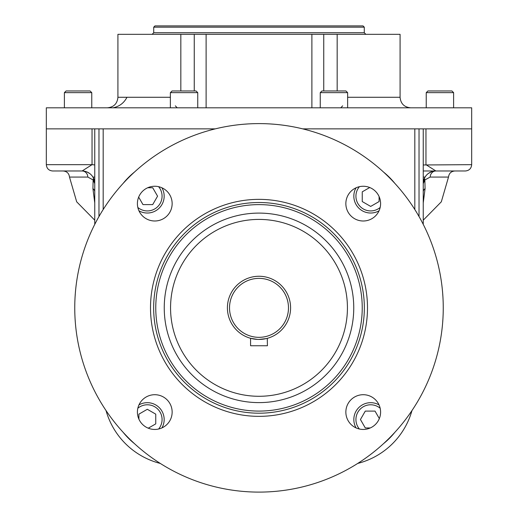 <?xml version="1.0" encoding="UTF-8"?>
<svg xmlns="http://www.w3.org/2000/svg" width="518" height="518" viewBox="0 0 518 518"><rect width="100%" height="100%" fill="white"/><g stroke="black" fill="none" stroke-linecap="round" stroke-linejoin="round"><path stroke-width="0.78" d="M267.275 338.332L267.424 345.752L250.576 345.752L250.576 338.293L257.342 339.394M259 339.439A31.585 31.585 0 0 0 286.357 292.061A31.585 31.585 0 0 0 231.643 292.061A31.585 31.585 0 0 0 259 339.439L266.375 338.565M259 337.335A29.481 29.481 0 0 0 284.531 293.11A29.481 29.481 0 0 0 233.469 293.11A29.481 29.481 0 0 0 259 337.335M267.249 338.345L266.511 338.532M363.228 220.998A17.372 17.372 0 0 0 378.269 194.943A17.372 17.372 0 0 0 348.18 194.943A17.372 17.372 0 0 0 363.228 220.998M345.856 412.075A17.372 17.372 0 0 0 371.911 427.123A17.372 17.372 0 0 0 371.911 397.034A17.372 17.372 0 0 0 345.856 412.075M154.772 394.71A17.372 17.372 0 0 0 139.731 420.765A17.372 17.372 0 0 0 169.82 420.765A17.372 17.372 0 0 0 154.772 394.71M172.144 203.626A17.372 17.372 0 0 0 146.089 188.578A17.372 17.372 0 0 0 146.089 218.667A17.372 17.372 0 0 0 172.144 203.626M259 199.359A108.495 108.495 0 0 0 150.505 307.854A108.495 108.495 0 0 0 259 416.349A108.495 108.495 0 0 0 367.495 307.854A108.495 108.495 0 0 0 259 199.359M259 202.512A105.335 105.335 0 0 0 167.774 360.522A105.335 105.335 0 0 0 350.226 360.522A105.335 105.335 0 0 0 259 202.512M259 402.609A94.755 94.755 0 0 1 164.245 307.854A94.755 94.755 0 0 1 259 213.099A94.755 94.755 0 0 1 353.755 307.854A94.755 94.755 0 0 1 259 402.609M442.903 296.581L442.657 293.11M442.657 322.591L442.903 319.127M270.273 491.757L273.737 491.511M244.263 491.511L247.727 491.757M75.097 319.127L75.343 322.591M75.343 293.11L75.097 296.581M247.727 123.951L244.263 124.197M273.737 124.197L270.273 123.951M383.495 443.673A75.803 75.803 0 0 0 394.826 432.349M394.826 183.353A75.803 75.803 0 0 0 383.495 172.028M134.505 172.028A75.803 75.803 0 0 0 123.174 183.353M74.754 307.854A184.246 184.246 0 0 0 351.126 467.417A184.246 184.246 0 0 0 351.126 148.29A184.246 184.246 0 0 0 74.754 307.854M123.174 432.349A75.803 75.803 0 0 0 134.505 443.673M365.863 34.324L364.284 32.744L364.284 27.163L153.716 27.163L154.979 25.9L363.021 25.9L364.284 27.163M323.744 90.967L323.744 34.324L180.827 34.324L180.827 90.967M126.968 97.28C124.016 102.985 119.373 106.494 113.041 107.809M342.663 105.84L340.792 107.809M175.337 105.84L177.208 107.809M78.024 170.985L82.122 170.985L92.042 164.666L46.322 164.666L46.322 128.865L94.755 128.865L46.322 128.865L46.322 107.809L471.678 107.809L471.678 128.865L425.958 128.865L425.958 164.666L435.878 170.985A6.32 5.704 -90 0 0 435.8 170.985A6.32 5.704 -90 0 0 430.173 177.072L424.857 179.96L425.077 188.604L423.245 202.894M323.744 34.324L400.077 34.324L400.077 97.28C400.699 103.678 404.208 107.187 410.606 107.809M170.37 97.28L117.923 97.28L117.923 34.324L180.827 34.324M414.821 209.531L414.821 128.865L471.678 128.865L471.678 164.666L423.245 164.97M94.755 202.894L92.923 188.604L93.143 179.96L87.827 177.072A6.32 5.704 90 0 0 82.2 170.985A6.32 5.704 90 0 0 82.122 170.985L52.642 170.985C48.802 170.61 46.698 168.499 46.322 164.666M79.416 170.985L82.129 170.985A12.633 12.633 0 0 1 94.755 183.618L93.143 179.96A6.32 3.704 -29.3 0 0 93.149 177.454L94.639 181.889L94.755 183.618M423.245 170.985L435.878 170.985A12.633 12.633 0 0 0 423.245 183.618L423.426 181.468M471.678 164.666C471.302 168.499 469.198 170.61 465.358 170.985L435.878 170.985M215.274 128.865L94.755 128.865L94.755 224.359M414.821 128.865L302.726 128.865M423.245 224.359L423.245 128.865L425.958 128.865M103.179 209.531L103.179 128.865M106.022 410.541A75.803 75.803 0 0 0 160.315 463.442M411.978 410.541A75.803 75.803 0 0 1 357.685 463.442M423.245 164.666L423.245 183.618L424.857 179.96A6.32 3.704 29.3 0 1 424.851 177.454L423.355 181.947M424.851 177.454A6.32 3.704 29.3 0 1 424.857 177.441L424.242 178.697M425.077 188.604A12.633 6.21 -0 0 0 423.245 191.815L423.245 191.854M92.923 188.604A12.633 6.21 180 0 1 94.755 191.815M93.143 177.441A6.32 3.704 -29.3 0 1 93.149 177.454L93.79 178.775M92.042 128.865L92.042 164.666L94.755 164.905M379.092 196.555L379.092 201.56L370.674 206.423L362.25 201.56L362.25 191.835L369.729 187.516M356.06 187.801A16.848 16.848 0 0 0 379.053 210.794M359.401 186.681A14.737 14.737 0 0 0 370.674 210.923A14.737 14.737 0 0 0 380.173 207.453M147.701 187.756L152.706 187.756L157.569 196.18L152.706 204.604L142.981 204.604L138.662 197.125M138.947 210.794A16.848 16.848 0 0 0 161.94 187.801M137.827 207.453A14.737 14.737 0 0 0 162.069 196.18A14.737 14.737 0 0 0 158.599 186.681M370.299 427.946L365.294 427.946L360.431 419.522L365.294 411.098L375.019 411.098L379.338 418.576M379.053 404.908A16.848 16.848 0 0 0 356.06 427.9M380.173 408.255A14.737 14.737 0 0 0 355.931 419.522A14.737 14.737 0 0 0 359.401 429.027M138.908 419.153L138.908 414.147L147.326 409.285L155.75 414.147L155.75 423.873L148.271 428.185M161.94 427.9A16.848 16.848 0 0 0 138.947 404.908M158.599 429.027A14.737 14.737 0 0 0 147.326 404.785A14.737 14.737 0 0 0 137.827 408.255M453.613 92.651L451.923 90.967L427.92 90.967L426.236 92.651L453.613 92.651L453.613 107.809M347.63 92.651L345.94 90.967L321.937 90.967L320.253 92.651L347.63 92.651L347.63 107.809M197.746 92.651L196.063 90.967L172.06 90.967L170.37 92.651L197.746 92.651L197.746 107.809M91.764 92.651L90.08 90.967L66.077 90.967L64.387 92.651L91.764 92.651L91.764 107.809M259 411.085A103.231 103.231 0 0 1 169.6 256.235A103.231 103.231 0 0 1 348.4 256.235A103.231 103.231 0 0 1 259 411.085M170.558 307.854A88.442 88.442 0 0 0 303.218 384.44A88.442 88.442 0 0 0 303.218 231.261A88.442 88.442 0 0 0 170.558 307.854M364.284 32.744L153.716 32.744L152.137 34.324M311.888 107.809L311.888 34.324M206.112 107.809L206.112 34.324M194.256 90.967L194.256 34.324M347.63 97.28L400.077 97.28M337.173 34.324L337.173 90.967M87.827 177.072L69.49 177.072L76.683 201.813L94.755 220.182M92.929 177.072L94.755 177.072M423.245 177.072L425.071 177.072M423.245 220.182L441.317 201.813L448.51 177.072L430.173 177.072M98.97 128.865L98.97 216.543M419.03 216.543L419.03 128.865M153.716 32.744L153.716 27.163M117.923 97.28C117.301 103.678 113.792 107.187 107.394 107.809M69.49 177.072C69.011 173.355 66.906 171.328 63.177 170.985M448.51 177.072C448.989 173.355 451.094 171.328 454.823 170.985M428.444 173.407L431.313 171.834M434.149 171.102L435.8 170.985M425.861 175.919L425.142 176.968M94.639 181.883L94.535 181.261M82.2 170.985L83.851 171.102M86.687 171.834L89.556 173.407M92.139 175.919L92.858 176.968M94.755 164.666L94.755 183.592M426.236 92.651L426.236 107.809M320.253 92.651L320.253 107.809M170.37 92.651L170.37 107.809M64.387 92.651L64.387 107.809"/></g></svg>
